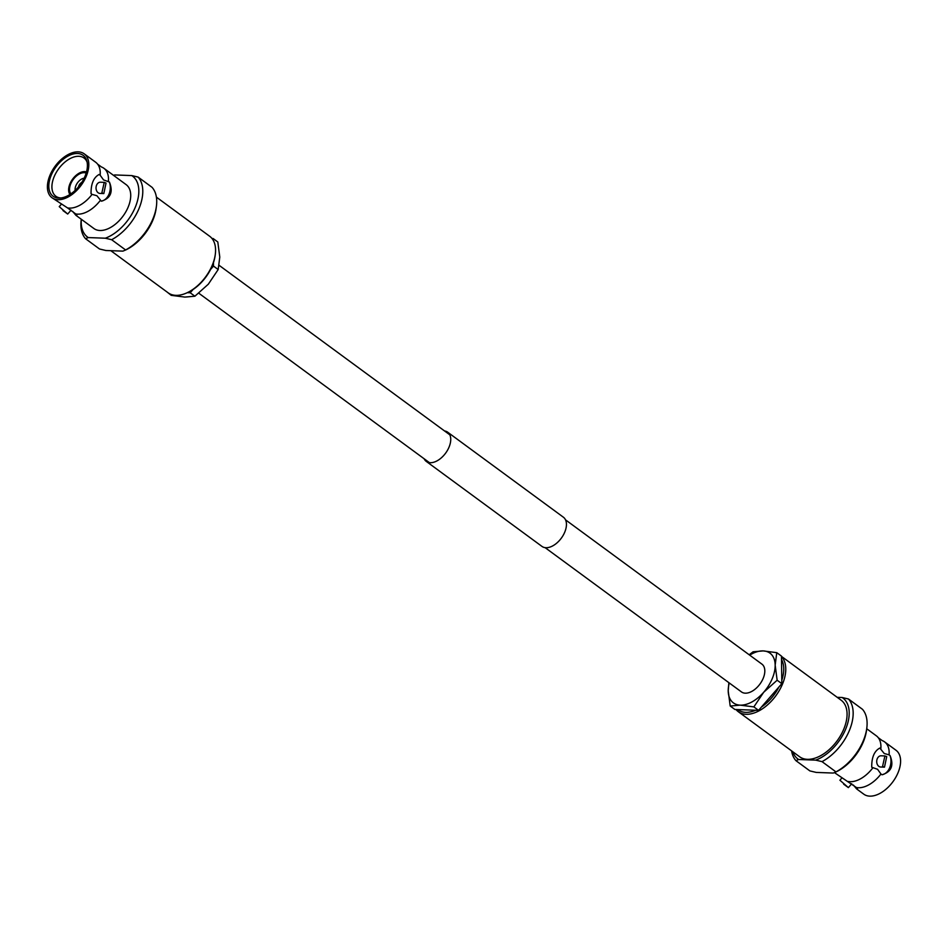 <?xml version="1.0" encoding="UTF-8"?>
<svg xmlns="http://www.w3.org/2000/svg" width="948" height="948" viewBox="0 0 948 948"><rect width="100%" height="100%" fill="white"/><g stroke="black" fill="none" stroke-linecap="round" stroke-linejoin="round"><path stroke-width="1.42" d="M565.518 519.836L761.908 664.121A17.254 10.215 126.3 0 1 761.718 681.328A17.254 10.215 126.3 0 1 745.294 693.178A17.254 10.215 126.3 0 1 741.478 691.933L545.088 547.636M72.7 211.44L75.923 215.315L76.812 215.54L76.741 214.675L67.498 207.885A27.231 16.128 -53.7 0 0 69.441 208.11A27.231 16.128 -53.7 0 0 92.063 194.387L96.886 195.715L101.306 201.177C110.667 198.369 113.369 191.982 109.399 182.004L103.557 179.93L100.156 175.214A27.231 16.128 -53.7 0 0 97.62 164.158A27.231 16.128 -53.7 0 0 95.665 162.238L84.23 153.837A27.231 16.128 -53.7 0 0 78.222 151.858A27.231 16.128 -53.7 0 0 52.282 170.581A27.231 16.128 -53.7 0 0 51.986 197.729A27.231 16.128 -53.7 0 0 58.006 199.708A27.231 16.128 -53.7 0 0 83.934 180.985A27.231 16.128 -53.7 0 0 84.23 153.837M61.241 204.365L59.238 206.652L67.699 214.035L71.064 210.172M101.874 192.894L104.233 182.36L106.034 183.035L103.818 193.57L101.874 192.894M104.233 182.36L100.429 182.217A5.617 4.195 92.1 0 0 96.198 186.365A5.617 4.195 92.1 0 0 98.142 192.752A5.617 4.195 92.1 0 0 100.014 193.428L103.818 193.57M110.797 250.675L168.128 292.802A35.076 20.785 -53.7 0 0 175.878 295.349A35.076 20.785 -53.7 0 0 187.135 292.742L188.142 292.28A33.654 19.944 -53.7 0 0 215.149 255.51L215.291 254.419A35.076 20.785 -53.7 0 0 209.674 236.265L156.396 197.125M187.135 292.742A35.076 20.785 -53.7 0 0 215.291 254.419M81.789 182.407A4.278 2.536 -53.7 0 0 78.518 186.863M86.173 173.105A12.976 7.691 -53.7 0 0 84.218 172.678A12.976 7.691 -53.7 0 0 72.309 180.843A12.976 7.691 -53.7 0 0 70.946 193.819M86.505 171.955A14.184 8.402 -53.7 0 0 84.668 171.612A14.184 8.402 -53.7 0 0 71.799 180.321A14.184 8.402 -53.7 0 0 69.951 194.47M87.145 162.25A23.736 14.066 -53.7 0 0 84.171 158.126A23.736 14.066 -53.7 0 0 78.767 156.29A23.736 14.066 -53.7 0 0 56.086 172.749A23.736 14.066 -53.7 0 0 56.062 196.39A23.736 14.066 -53.7 0 0 60.885 197.99M77.535 153.481A25.383 15.038 -53.7 0 0 51.263 175.155A25.383 15.038 -53.7 0 0 58.693 198.085A25.383 15.038 -53.7 0 0 59.641 198.085A25.383 15.038 -53.7 0 0 80.225 184.682A25.383 15.038 -53.7 0 0 86.861 161.042A25.383 15.038 -53.7 0 0 77.535 153.481M100.156 175.214L99.149 174.468C93.627 177.418 90.925 183.817 91.044 193.641L92.063 194.387M75.722 213.928A27.231 16.128 -53.7 0 0 77.665 214.153A27.231 16.128 -53.7 0 0 100.287 200.431M75.923 215.315L93.899 228.515A27.231 16.128 -53.7 0 0 99.907 230.494A27.231 16.128 -53.7 0 0 125.847 211.783A27.231 16.128 -53.7 0 0 126.143 184.635L103.901 168.282A27.231 16.128 -53.7 0 0 101.495 167.002L97.62 164.158M108.392 181.258A27.231 16.128 -53.7 0 0 103.901 168.282M156.396 206.427L156.112 208.572A37.884 22.444 -53.7 0 1 125.705 249.964L122.908 251.125L105.844 250.497L99.516 248.992L85.581 238.742L88.259 237.569L105.323 238.209L111.651 239.714L125.598 249.952A40.693 24.103 -53.7 0 0 156.396 206.427A40.693 24.103 -53.7 0 0 152.047 187.325L138.112 177.086L131.772 175.581L114.72 174.942A37.884 22.444 -53.7 0 0 113.57 175.392M81.279 219.249L81.232 219.64A40.693 24.103 -53.7 0 0 85.581 238.742M81.315 219.284A37.884 22.444 -53.7 0 0 88.259 237.569M114.72 174.942L113.535 175.368M67.498 207.885L51.986 197.729M101.306 201.177A13.473 10.072 92.1 0 0 109.399 182.004M111.651 239.714A40.693 24.103 -53.7 0 0 138.858 208.916A40.693 24.103 -53.7 0 0 138.112 177.086M105.323 238.209A37.884 22.444 -53.7 0 0 135.173 207.505A37.884 22.444 -53.7 0 0 131.772 175.581M84.159 178.177A8.698 5.155 -53.7 0 0 77.57 182.727A8.698 5.155 -53.7 0 0 75.188 190.382M213.146 240.128L213.122 238.529L211.997 238.493M213.122 238.529L217.803 241.977L219.782 257.074L218.182 269.54L208.335 284.187L194.897 296.214L184.848 297.091L171.233 295.338L166.919 291.913M187.301 292.671L190.204 292.778L194.897 296.214M210.61 269.398L213.49 266.092L218.182 269.54M190.204 292.778L193.096 289.46M213.49 266.092L213.442 262.667M866.721 728.751L876.343 735.826A27.231 16.128 126.3 0 1 878.298 737.734L882.173 740.578A27.231 16.128 126.3 0 1 884.579 741.869A27.231 16.128 126.3 0 1 889.07 754.845L884.235 753.518L879.827 748.055C874.305 751.006 871.603 757.393 871.722 767.216L877.564 769.302L880.965 774.018A27.231 16.128 126.3 0 1 858.343 787.741A27.231 16.128 126.3 0 1 856.4 787.515L834.465 772.632M841.919 777.941L839.916 780.228L848.377 787.61L851.742 783.759M886.712 756.611L884.496 767.157L882.552 766.47L884.911 755.935L886.712 756.611M884.911 755.935L881.107 755.793A5.617 4.195 92.1 0 0 876.876 759.952A5.617 4.195 92.1 0 0 878.82 766.34A5.617 4.195 92.1 0 0 880.692 767.015L884.496 767.157M781.508 659.524A33.654 19.944 126.3 0 1 781.792 680.249M778.948 686.968A33.654 19.944 126.3 0 1 761.434 707.042M755.615 710.242A33.654 19.944 126.3 0 1 745.685 712.351A33.654 19.944 126.3 0 1 737.817 709.578M781.472 656.597A35.076 20.785 126.3 0 1 778.581 691.696A35.076 20.785 126.3 0 1 746.076 714.294A35.076 20.785 126.3 0 1 738.326 711.735A35.076 20.785 126.3 0 1 736.004 709.507M781.46 656.371L841.16 700.228A35.076 20.785 126.3 0 1 840.781 735.21A35.076 20.785 126.3 0 1 807.376 759.324A35.076 20.785 126.3 0 1 799.626 756.777L738.326 711.735M884.579 741.869L896.014 750.271A27.231 16.128 126.3 0 1 895.718 777.419A27.231 16.128 126.3 0 1 869.778 796.142A27.231 16.128 126.3 0 1 863.77 794.163L856.601 788.902L857.49 789.127L857.419 788.262L856.4 787.515M880.965 774.018L881.984 774.765C891.345 771.945 894.047 765.557 890.077 755.592L889.07 754.845M878.298 737.734A27.231 16.128 126.3 0 1 880.834 748.802M872.741 767.963A27.231 16.128 126.3 0 1 850.119 781.697A27.231 16.128 126.3 0 1 848.176 781.472M866.768 728.36A40.693 24.103 126.3 0 0 862.419 709.258L848.484 699.008A40.693 24.103 126.3 0 1 849.23 730.849A40.693 24.103 126.3 0 1 822.023 761.635L835.97 771.885L834.975 772.407L836.077 771.885A37.884 22.444 126.3 0 0 866.484 730.505L866.768 728.36A40.693 24.103 126.3 0 1 835.97 771.885L833.28 773.058L816.228 772.419L809.888 770.914L795.953 760.675A40.693 24.103 126.3 0 1 791.604 750.875M848.484 699.008L842.156 697.503A37.884 22.444 126.3 0 1 845.545 729.439A37.884 22.444 126.3 0 1 815.695 760.13L822.023 761.635M853.378 785.027L856.601 788.902M881.984 774.765A13.473 10.072 92.1 0 0 890.077 755.592M837.202 697.325L842.156 697.503M795.953 760.675L798.631 759.502A37.884 22.444 126.3 0 1 792.789 751.752M798.631 759.502L815.695 760.13M749.678 655.139A30.869 18.285 126.3 0 1 763.152 650.909A30.869 18.285 126.3 0 1 775.168 665.129A30.869 18.285 126.3 0 1 763.709 692.241L777.147 680.226L775.168 665.129L776.768 652.662L763.152 650.909L753.103 651.786L749.181 654.772M776.768 652.662L781.46 656.099L781.839 683.662L758.542 710.348L734.878 709.471L730.197 706.023L740.234 705.146A30.869 18.285 126.3 0 1 728.218 690.926A30.869 18.285 126.3 0 1 729.261 682.951M753.861 706.9L740.234 705.146A30.869 18.285 -53.7 0 0 763.709 692.241L753.861 706.9L758.542 710.348M728.858 682.655L728.218 690.926L730.197 706.023M781.839 683.662L777.147 680.226M424.135 458.773A18.107 10.724 -53.7 0 0 426.256 461.392A18.107 10.724 -53.7 0 0 430.25 462.707A18.107 10.724 -53.7 0 0 447.503 450.253A18.107 10.724 -53.7 0 0 447.693 432.205A18.107 10.724 -53.7 0 0 444.565 430.961M426.256 461.392L541.96 546.404A18.107 10.724 -53.7 0 0 545.965 547.719A18.107 10.724 -53.7 0 0 563.207 535.264A18.107 10.724 -53.7 0 0 563.396 517.217L447.693 432.205M449.814 434.824L219.142 265.345M429.385 462.624L198.819 293.228M67.545 213.94L62.971 210.575M843.649 784.162L848.223 787.515"/></g></svg>
